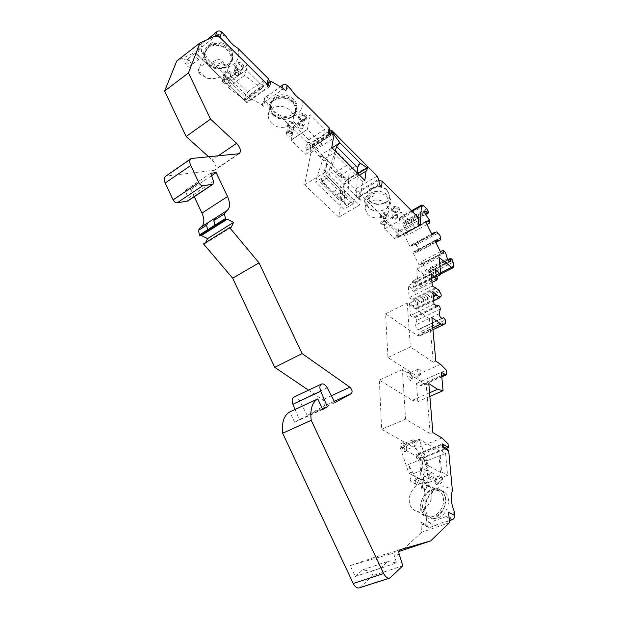 <?xml version="1.0" encoding="UTF-8"?>
<svg xmlns="http://www.w3.org/2000/svg" width="619" height="619" viewBox="0 0 619 619"><rect width="100%" height="100%" fill="white"/><g stroke="black" fill="none" stroke-linecap="round" stroke-linejoin="round"><path stroke-width="0.46" stroke-dasharray="3.1 2.32" d="M444.574 506.265C440.357 521.678 420.974 522.722 420.665 507.99C419.52 497.065 430.77 485.435 438.972 489.157L432.944 489.467C423.264 492.538 418.815 509.754 426.437 515.209C428.921 517.113 431.814 517.523 435.103 516.432C439.405 514.737 442.562 511.348 444.574 506.265L445.401 499.038C444.829 494.07 442.686 490.774 438.972 489.157L441.912 490.735C445.773 494.442 446.663 499.618 444.574 506.265M420.928 507.178C421.214 510.675 422.483 513.36 424.727 515.225C431.768 521.624 444.937 510.319 443.475 499.007C443.142 495.672 441.92 493.103 439.823 491.3C432.743 484.77 419.674 495.858 420.928 507.178M420.595 457.557L422.197 479.4L421.129 479.81L419.55 457.967L420.595 457.557L426.53 460.876L428.209 482.634L447.583 475.338L445.587 453.425L439.699 450.013L441.618 472.018L447.583 475.338M421.129 479.81L408.865 473.226L400.029 447.073L419.55 457.967M422.197 479.4L428.209 482.634M441.618 472.018L440.527 472.436L438.623 450.439L419.249 439.25L400.029 447.073M408.865 473.226L411.008 472.398L413.345 473.651L428.487 467.809L426.166 466.525L428.356 465.674L440.527 472.436M438.623 450.439L439.699 450.013M445.587 453.425L426.53 460.876M428.356 465.674L419.249 439.25M418.73 454.006L424.649 457.34L422.274 461.317L416.332 458.014L418.73 454.006L439.869 445.603L445.742 449.03L447.32 448.961M442.825 447.537L442.051 445.881L439.869 445.603M416.332 458.014L416.084 454.454L442.5 443.939M449.533 522.637L421.539 532.317L420.827 522.142L421.779 524.154L423.798 524.44L446.082 516.625C447.777 515.828 448.62 514.397 448.613 512.339M422.274 461.317L425.354 502.945C427.868 495.409 432.271 490.318 438.561 487.687C444.047 485.822 448.667 486.874 452.419 490.836M424.649 457.34L445.742 449.03M437.973 517.886C447.738 514.985 452.21 497.676 444.744 492.252C442.152 490.225 439.165 489.799 435.768 490.975C426.104 494.032 421.686 511.201 429.307 516.656C431.799 518.56 434.693 518.97 437.973 517.886M454.369 511.758L447.475 521.407L440.751 523.047L429.981 527.481L423.798 524.44M359.299 199.821L358.633 198.428L359.662 196.734L360.39 191.217L359.368 192.904L360.026 194.296L359.299 199.821L357.093 197.67L379.401 184.547M381.598 186.745L377.505 186.242L359.662 196.734M416.084 454.454L422.011 457.766L421.748 454.245L415.666 448.551L381.644 429.292L379.354 380.081L412.285 400.292L417.848 401.615L416.494 383.347L421.291 385.892L421.864 384.244L421.624 381.103L415.906 375.439L387.951 357.503L385.591 313.787L417.028 335.281L419.906 335.869L421.516 334.794L421.926 333.417L421.74 331.173L419.922 328.851L418.684 329.672C416.835 329.331 415.829 327.784 415.674 325.021L416.804 320.425C416.672 318.236 415.867 317.005 414.397 316.735L414.026 318.081L410.451 315.582L409.546 303.248L416.672 309.198L416.564 307.79L417.655 308.038C418.506 306.699 418.018 305.066 416.2 303.132L416.084 301.739L409.136 297.631L408.261 285.638L411.767 288.415C412.239 290.396 413.043 291.41 414.188 291.456L414.413 289.731L412.463 283.239L412.726 281.111L415.07 282.868L416.386 285.243L417.779 286.288L418.042 285.537L416.711 269.133L429.362 278.643L430.816 279.022L431.373 277.335L431.025 273.552L430.019 270.874L428.596 269.683L427.961 273.118C426.924 273.203 426.011 272.244 425.23 270.232L423.388 264.042L421.183 261.729L421.392 264.243L419.078 265.087L412.788 252.258L415.132 251.484L415.612 252.459L418.854 251.384L418.204 249.89C418.769 247.724 417.949 246.107 415.744 245.054L415.032 243.6L411.767 244.621L412.246 245.604L409.894 246.347L403.627 233.564L406.01 232.883L408.107 234.779L407.627 231.916L403.75 226.438C402.698 224.728 402.497 223.552 403.139 222.902L406.737 224.937L406.668 223.32L405.143 220.836L402.218 217.934L400.191 217.099L399.665 218.105L398.04 237.549L395.967 235.537L399.882 236.017L417.616 226.33L417.972 220.735L400.338 230.43L399.882 236.017M398.04 237.549L420.208 225.44M418.142 223.374L418.723 224.535L417.616 226.33M395.967 235.537L396.454 229.951L360.026 194.296M357.093 197.67L356.552 192.424L354.966 189.337L346.044 180.601L343.707 184.632L338.763 217.168L304.587 184.88L310.939 152.715L310.436 145.736L309.26 144.591L308.169 150.015L305.778 147.686L309.98 148.204L327.908 136.683L328.882 131.267L329.78 130.191M305.778 147.686L306.892 142.269L280.778 116.705C275.703 114.708 271.192 110.29 267.246 103.458L264.839 101.098L263.4 106.406L261.272 104.34L248.428 97.307L246.842 102.708L194.807 52.499L176.779 60.971M208.564 156.692L212.178 159.95C216.093 164.329 216.913 167.749 214.638 170.217L165.846 176.113M187.673 201.043L188.021 198.258L185.313 190.304L190.853 189.546L194.234 196.703M201.678 226.686L200.231 227.614M205.547 242.648L205.09 243.569L203.527 243.909M308.51 390.179L322.7 399.781C324.975 402.126 325.424 404.215 324.054 406.033L307.194 415.303L299.596 400.787C297.785 397.715 295.843 396.508 293.785 397.15M295.093 409.453L299.379 419.605L294.59 422.235L289.738 411.937M359.507 587.826L372.878 575.639L371.555 571.229L362.61 569.89L387.726 561.495L380.6 568.103L375.377 557.046L350.153 565.627L355.26 576.498L362.61 569.89M350.153 565.627L398.899 551.506M421.539 532.317L401.878 550.639M420.827 522.142L427.002 525.183L426.568 519.271C424.533 512.95 424.131 507.503 425.354 502.945M407.627 372.468L408.78 372.445C411.248 374.139 412.331 376.499 412.022 379.517L411.426 380.321C409.128 381.946 405.12 373.659 407.627 372.468M186.087 59.084L186.636 59.169C189.724 60.662 191.356 62.96 191.534 66.063L190.018 67.316C186.334 67.378 182.187 58.689 186.087 59.084M401.94 442.864L403.449 442.794C406.002 444.643 407.062 447.181 406.621 450.415L406.002 451.321C403.511 453.433 399.232 444.512 401.94 442.864M406.466 449.688L406.915 449.046C407.225 446.732 406.466 444.914 404.64 443.591L403.565 443.645C402.776 444.457 402.776 445.812 403.573 447.715L406.466 449.688M413.012 439.792C412.107 442.918 413.028 444.976 415.782 445.959L415.937 445.866C416.835 442.732 415.906 440.674 413.159 439.707L413.012 439.792M411.867 378.758L412.293 378.186C412.509 376.027 411.736 374.34 409.971 373.125L409.144 373.149L409.174 376.731L411.867 378.758M418.011 369.125C417.206 371.911 418.104 373.806 420.688 374.805L420.75 374.774C421.539 371.98 420.649 370.092 418.065 369.102L418.011 369.125M190.358 65.444L191.441 64.554C191.317 62.333 190.149 60.693 187.944 59.625L186.946 59.687L186.845 62.411L190.358 65.444M195.736 53.242L195.132 53.366C194.296 55.702 195.442 57.637 198.567 59.161L199.148 59.045C199.999 56.716 198.854 54.782 195.736 53.242M396.454 229.951L400.338 230.43M417.972 220.735L419.04 219.412M378.89 180.4L360.39 191.217M387.262 190.598L389.753 195.782C390.721 203.968 375.834 207.667 369.558 200.896L366.974 195.488C366.1 187.41 381.049 183.75 387.262 190.598M369.597 200.525C375.872 207.295 390.751 203.605 389.784 195.418L387.293 190.234C381.087 183.379 366.146 187.046 367.021 195.117L369.597 200.525M346.044 180.601L367.779 167.455M343.707 184.632L359.469 175.131M338.763 217.168L359.538 205.067L362.564 181.847L364.854 180.477M362.564 181.847L329.455 149.04L331.753 147.585M329.455 149.04L325.424 171.974L359.538 205.067M325.424 171.974L304.587 184.88M310.939 152.715L333.347 138.393M332.72 192.254L321.741 181.723L326.399 178.86L337.37 189.453L332.72 192.254L334.438 192.996L321.88 180.934L326.538 178.071L326.399 178.86M346.64 205.616L335.9 195.31L340.558 192.524L351.29 202.885L346.64 205.616L346.756 204.827L334.438 192.996L335.9 195.31M321.741 181.723L321.88 180.934M340.558 192.524C339.661 190.466 338.601 189.445 337.37 189.453M326.538 178.071L324.696 176.291L325.246 174.535L329.277 170.07L335.212 151.021M357.31 172.987L356.59 196.687L353.24 201.632L325.246 174.535M353.24 201.632L353.17 203.806L351.399 202.096L346.756 204.827M351.29 202.885L351.399 202.096M353.17 203.806L343.916 209.222L315.419 182.017L324.696 176.291M343.916 209.222L345.232 178.017L339.282 176.106L360.266 163.284M339.282 176.106L346.253 180.384L346.702 180.462L346.98 179.433L312.154 145.287L312.402 147.229L318.901 156.189L339.282 176.106M312.154 145.287L332.767 132.009M346.98 179.433L367.864 166.79M356.59 196.687L329.277 170.07M345.232 178.017L341.394 174.256L340.156 201.121L347.986 196.478L349.248 163.903L336.612 151.338L328.488 177.607L320.65 182.419L327.559 160.692L323.613 156.831L318.901 156.189L332.039 147.871M323.613 156.831L315.419 182.017M320.65 182.419L340.156 201.121M341.394 174.256L335.467 172.376L349.248 163.903M336.612 151.338L322.816 160.012L327.559 160.692M328.488 177.607L347.986 196.478M332.713 131.383L310.436 145.736M329.548 131.491L309.26 144.591M330.577 135.615L308.169 150.015M328.194 133.224L328.944 134.88L327.908 136.683M285.862 90.8C284.438 89.608 282.968 89.43 281.459 90.258L283.734 88.672M263.4 106.406L262.549 104.418L263.493 102.793L261.272 104.34M301.677 100.131C303.349 106.128 301.662 110.971 296.609 114.67C292.006 117.564 286.729 118.244 280.778 116.705M306.892 142.269L311.063 142.788L328.882 131.267M308.734 139.786L324.766 129.371L310.374 114.941L294.327 125.626L308.734 139.786L305.771 154.379L291.062 140.126L294.327 125.626M275.161 96.92C272.677 98.707 271.346 101.029 271.145 103.884C270.209 113.014 284.949 120.047 292.686 114.26C295.302 112.426 296.687 110.004 296.834 106.979C297.6 97.964 282.79 91.024 275.161 96.92M267.246 103.458C266.665 100.394 267.137 97.539 268.646 94.885L273.172 92.293L278.093 88.269C282.388 87.287 286.69 87.658 291.007 89.384M278.093 88.269L280.33 86.699M268.646 94.885L264.924 97.493L263.493 102.793L281.459 90.258L282.094 87.72M268.646 82.961L248.428 97.307M269.551 86.675L246.842 102.708M217.486 34.974L194.807 52.499M261.535 88.664L245.147 100.278L228.094 87.418L229.904 81.809L246.238 69.877L244.528 75.464L261.535 88.664L262.34 85.793L246.238 69.877L229.904 81.809L245.998 97.4L262.34 85.793L263.833 80.424L247.863 64.554L231.63 76.47L247.592 92.007L263.833 80.424M207.922 64.005C193.809 51.416 215.188 34.78 228.334 48.568C242.122 61.575 220.712 77.298 207.922 64.005M224.682 77.143C220.418 73.29 227.026 68.376 230.988 72.493C235.22 76.385 228.612 81.213 224.682 77.143M242.385 64.09C246.625 68.036 239.909 72.949 235.978 68.817C231.707 64.91 238.431 59.911 242.385 64.09M210.7 173.243L185.313 190.304M211.551 175.68L190.853 189.546M207.558 229.835L206.607 225.184L208.394 222.414L207.674 222.879M215.629 217.818L208.208 222.507M231.181 227.343L205.09 243.569M334.987 402.629L307.194 415.303M322.561 409.043L299.379 419.605M322.739 409.422L294.59 422.235M402.799 565.82L372.878 575.639M371.555 571.229L396.555 562.95L394.342 555.769C393.769 553.541 394.017 552.086 395.084 551.39L375.377 557.046M355.26 576.498L380.6 568.103M387.726 561.495L396.555 562.95M228.094 87.418L244.528 75.464M247.592 92.007L245.147 100.278M208.564 64.036C205.547 61.01 204.2 57.66 204.525 53.992C205.113 44.808 219.83 42.131 227.173 49.969C230.02 52.909 231.336 56.128 231.096 59.617C230.694 68.988 216.023 71.796 208.564 64.036M225.115 64.624C227.397 66.697 228.334 68.222 227.924 69.212C227.63 71.982 225.927 74.187 222.825 75.828C219.157 77.267 217.099 79.278 206.816 78.273L198.397 72.98L198.111 71.301C198.513 66.55 203.427 63.471 212.835 62.078L225.115 64.624L223.807 62.542L222.647 64.082M198.397 72.98C199.976 71.974 201.701 72.733 203.589 75.263L206.816 78.273M212.835 62.078C216.898 59.2 220.078 58.89 222.391 61.157L223.807 62.542M222.391 61.157L221.053 63.772M205.005 76.617L205.075 77.22M203.589 75.263L204.015 76.524M225.339 77.197L224.395 74.899C225.37 72.516 227.188 72.175 229.85 73.878L230.786 76.145C229.819 78.543 228.009 78.892 225.339 77.197M223.018 82.52L223.451 82.907C226.268 84.246 228.132 83.797 229.03 81.569L227.467 79.255C223.799 79.24 222.051 79.952 222.236 81.375L223.018 82.52L227.467 79.255M241.248 65.482L242.176 67.742C241.209 70.218 239.367 70.589 236.659 68.856L235.723 66.573C236.706 64.113 238.547 63.749 241.248 65.482M240.482 73.15C239.576 75.456 237.696 75.92 234.841 74.559L233.649 73.019C233.471 71.541 235.235 70.814 238.934 70.837L240.482 73.15L242.176 67.742M234.408 74.156L238.934 70.837M264.924 97.493L263.996 99.117L264.839 101.098M292.106 116.767C294.737 114.933 296.122 112.503 296.261 109.478C297.035 100.456 282.171 93.5 274.519 99.404C272.035 101.191 270.689 103.512 270.495 106.375C269.559 115.513 284.353 122.554 292.106 116.767M273.134 114.794C260.382 103.35 281.568 88.478 293.329 100.974C305.771 112.774 284.608 126.872 273.134 114.794M273.838 114.902C271.462 112.519 270.317 109.857 270.402 106.925C270.325 97.988 285.305 94.761 292.253 102.313C294.497 104.626 295.611 107.172 295.588 109.965C295.812 119.057 280.894 122.376 273.838 114.902M271.726 123.235C278.86 130.741 293.924 127.429 293.685 118.306C293.708 115.505 292.578 112.944 290.303 110.623C283.27 103.04 268.143 106.259 268.236 115.227C268.159 118.175 269.319 120.844 271.726 123.235M291.062 140.126L307.364 129.417L322.058 143.948L324.766 129.371M322.058 143.948L305.771 154.379M307.364 129.417L310.374 114.941M305.531 130.617L292.857 138.95M305.585 130.377L305.809 130.888M293.127 139.213L292.911 138.71M427.002 525.183L427.961 527.187L429.981 527.481M449.363 520.749L447.475 521.407M435.706 525.492C431.76 524.966 428.712 522.893 426.568 519.271M422.011 457.766L446.121 448.264M421.748 454.245L448.032 443.823M441.966 437.973L415.666 448.551M430.19 433.671L426.212 384.763L402.389 369.543L405.577 419.148L430.19 433.671L432.867 432.58M405.577 419.148L381.644 429.292M428.797 383.625L426.212 384.763M402.389 369.543L379.354 380.081M429.555 392.786L412.285 400.292M429.857 396.423L417.848 401.615M416.494 383.347L441.355 372.298M421.624 381.103L446.314 370.131M440.612 364.328L415.906 375.439M435.799 361.101L433.285 362.239L429.462 318.746L431.884 317.57M387.951 357.503L410.382 346.957L433.285 362.239M429.462 318.746L407.24 302.962L410.382 346.957M385.591 313.787L407.24 302.962M437.532 306.606L414.026 318.081M433.996 304.03L410.451 315.582M432.843 291.619L409.546 303.248M433.23 295.766L413.09 305.763M433.315 296.71L413.159 306.699M433.695 300.811L416.672 309.198M439.784 296.323L416.564 307.79M439.328 291.634L416.2 303.132M439.188 290.234L416.084 301.739M435.033 287.997L412.594 299.232M435.815 288.578L412.664 300.161M432.325 285.97L409.136 297.631M431.211 273.908L408.261 285.638M431.598 278.101L411.751 288.183M416.711 269.133L439.095 257.519M421.392 264.243L443.552 252.714M419.078 265.087L441.316 253.504M412.788 252.258L434.909 240.505M415.132 251.484L435.095 240.884M415.612 252.459L435.583 241.874M418.854 251.384L435.838 242.385M418.135 249.921L440.063 238.276L418.204 249.89M415.744 245.054L437.633 233.348M415.032 243.6L436.906 231.87M411.767 244.621L431.675 233.936M412.246 245.604L434.236 233.82M409.894 246.347L431.954 234.516M403.627 233.564L425.57 221.563M406.01 232.883L425.818 222.059M431.915 492.894C431.691 489.737 430.491 487.153 428.309 485.141C421.075 478.34 408.261 490.101 409.26 501.251C409.43 504.555 410.683 507.247 413.005 509.344C420.154 516.037 433.138 504.036 431.915 492.894M419.837 440.341L400.609 448.148M426.166 466.525L423.473 458.501L408.378 464.436L411.008 472.398M413.345 473.651L408.378 464.436M423.473 458.501L428.487 467.809M385.328 221.122L401.313 212.139L413.863 224.658L397.909 233.417L397.584 237.286L394.411 238.485L384.554 228.914L385.328 221.122L397.909 233.417M401.313 212.139L400.671 219.938L410.505 229.68L413.6 228.527L413.863 224.658M413.6 228.527L397.584 237.286M384.554 228.914L400.671 219.938M410.505 229.68L394.411 238.485M287.765 132.698L286.953 130.864C287.843 128.497 289.607 128.118 292.253 129.719L293.058 131.53C292.176 133.905 290.412 134.292 287.765 132.698M288.493 132.837C287.789 130.679 288.686 130.083 291.185 131.05C291.882 133.201 290.984 133.797 288.493 132.837M291.665 132.288C289.019 130.686 287.247 131.066 286.357 133.433L287.17 135.267C289.831 136.861 291.595 136.474 292.478 134.106L291.665 132.288M299.031 125.216L298.226 123.398C299.116 120.968 300.904 120.566 303.589 122.191L304.386 123.986C303.503 126.423 301.716 126.833 299.031 125.216M299.782 125.34C299.093 123.158 300.006 122.554 302.513 123.529C303.202 125.711 302.289 126.315 299.782 125.34M303.039 124.752C300.347 123.127 298.551 123.529 297.662 125.967L298.466 127.785C301.167 129.402 302.954 129 303.836 126.555L303.039 124.752M289.112 126.88L288.307 125.053C289.189 122.694 290.945 122.314 293.568 123.908L294.365 125.719C293.491 128.079 291.735 128.466 289.112 126.88M293.731 123.181C291.108 121.595 289.359 121.974 288.469 124.334L289.274 126.16C291.897 127.746 293.654 127.359 294.528 124.992L293.731 123.181M288.392 126.748C284.531 123.251 291.069 118.848 294.621 122.585C298.451 126.121 291.92 130.454 288.392 126.748M300.3 119.405L299.511 117.595C300.393 115.165 302.173 114.763 304.834 116.387L305.624 118.175C304.741 120.612 302.97 121.022 300.3 119.405M304.981 115.668C302.327 114.043 300.555 114.445 299.666 116.875L300.463 118.686C303.124 120.303 304.896 119.893 305.771 117.455L304.981 115.668M299.557 119.289C295.704 115.738 302.343 111.265 305.894 115.057C309.724 118.647 303.086 123.042 299.557 119.289M367.794 207.071C356.706 197.167 377.745 184.725 387.827 195.488C398.613 205.67 377.652 217.501 367.794 207.071M368.584 207.303L365.914 201.748C365.009 193.468 380.437 189.716 386.852 196.757L389.428 202.073C390.434 210.475 375.068 214.259 368.584 207.303M367.74 214.321C374.286 221.285 389.769 217.517 388.747 209.098L386.148 203.767C379.679 196.71 364.127 200.455 365.048 208.75L367.74 214.321M367.036 199.782L373.822 195.821C370.874 196.107 368.615 197.43 367.036 199.782L373.822 195.821M381.389 223.707L380.755 222.422C381.552 220.186 383.246 219.784 385.838 221.215L386.465 222.484C385.676 224.728 383.981 225.13 381.389 223.707M382.202 223.97C381.706 222.12 382.596 221.625 384.871 222.469C385.358 224.318 384.469 224.813 382.202 223.97M385.738 222.229C383.138 220.797 381.443 221.207 380.654 223.444L381.281 224.728C383.881 226.152 385.575 225.742 386.364 223.498L385.738 222.229M392.554 217.439L391.935 216.17C392.725 213.88 394.435 213.454 397.065 214.901L397.684 216.155C396.895 218.453 395.185 218.886 392.554 217.439M393.382 217.695C392.91 215.822 393.808 215.311 396.098 216.17C396.57 218.043 395.665 218.546 393.382 217.695M396.98 215.923C394.349 214.476 392.632 214.894 391.842 217.192L392.461 218.461C395.092 219.9 396.81 219.474 397.591 217.176L396.98 215.923M382.016 217.687L381.389 216.41C382.171 214.174 383.857 213.764 386.426 215.195L387.053 216.464C386.271 218.7 384.592 219.111 382.016 217.687M386.504 214.445C383.935 213.021 382.248 213.423 381.466 215.66L382.085 216.944C384.662 218.368 386.341 217.958 387.123 215.714L386.504 214.445M381.211 217.439C377.853 214.406 384.337 210.715 387.393 213.942C390.721 217.006 384.244 220.643 381.211 217.439M397.591 208.882L398.203 210.135C397.413 212.433 395.719 212.859 393.104 211.419L392.492 210.151C393.282 207.86 394.976 207.435 397.591 208.882M398.551 207.628C401.878 210.723 395.309 214.422 392.284 211.18C388.925 208.1 395.51 204.355 398.551 207.628M393.173 210.669C395.789 212.116 397.483 211.683 398.265 209.384L397.653 208.139C395.046 206.692 393.351 207.117 392.562 209.408L393.173 210.669M426.986 483.865C426.468 487.269 424.967 488.553 422.468 487.726L421.616 485.884C422.135 482.48 423.644 481.203 426.135 482.039L426.986 483.865M422.421 486.31L423.28 488.151C425.779 488.987 427.28 487.695 427.799 484.298L426.948 482.472C424.456 481.636 422.947 482.913 422.421 486.31M428.874 483.888C429.485 489.451 421.562 492.384 421.353 486.712C420.765 481.211 428.611 478.232 428.874 483.888M415.078 482.41L415.929 484.259C418.421 485.087 419.93 483.787 420.463 480.367L419.62 478.541C417.129 477.706 415.612 478.998 415.078 482.41M418.56 480.336C417.647 483.16 416.572 483.571 415.326 481.567C416.239 478.75 417.314 478.34 418.56 480.336M410.111 479.779L410.962 481.628C413.453 482.456 414.97 481.149 415.511 477.713L414.676 475.879C412.184 475.052 410.66 476.351 410.111 479.779M428.611 477.272L429.462 479.091C432.023 479.965 433.563 478.657 434.097 475.183L433.254 473.38C430.692 472.498 429.153 473.798 428.611 477.272M432.178 475.152C431.273 478 430.174 478.417 428.89 476.406C429.787 473.566 430.886 473.148 432.178 475.152M423.675 474.587L424.518 476.413C427.079 477.28 428.627 475.972 429.168 472.483L428.333 470.672C425.779 469.798 424.224 471.098 423.675 474.587M435.118 480.801C435.637 477.35 437.176 476.065 439.738 476.947L440.581 478.75C440.07 482.201 438.531 483.493 435.969 482.627L435.118 480.801M434.832 481.652C434.182 476.119 442.167 473.086 442.484 478.773C443.158 484.368 435.095 487.354 434.832 481.652M441.386 479.191L440.542 477.388C437.981 476.506 436.441 477.791 435.923 481.242L436.782 483.06C439.343 483.934 440.875 482.642 441.386 479.191M201.84 52.12C201.051 48.739 201.368 45.566 202.8 42.618L199.047 45.535L198.181 47.029L199.171 49.528L201.84 52.12C206.057 59.385 211.064 64.244 216.867 66.697L245.805 94.761C247.26 95.953 248.73 96.138 250.215 95.303L269.002 81.662M199.171 49.528L197.175 54.782L244.196 100.162L245.805 94.761M237.858 48.22C239.971 54.851 238.477 60.221 233.386 64.337C228.721 67.579 223.211 68.361 216.867 66.697M209.338 44.491L205.616 50.975C203.821 61.42 220.588 70.427 228.813 63.587C231.111 61.83 232.411 59.54 232.705 56.708C234.284 46.417 217.447 37.504 209.338 44.491M202.8 42.618L207.28 39.639M268.042 85.182L266.804 87.867L248.637 100.704C247.151 101.539 245.673 101.354 244.196 100.162M197.175 54.782L196.169 52.275L197.043 50.773L215.188 36.753L215.505 35.887M227.993 66.071C230.291 64.314 231.591 62.024 231.893 59.184C233.464 48.878 216.565 39.956 208.433 46.943L204.703 53.435C202.908 63.896 219.745 72.918 227.993 66.071M231.63 76.47L229.904 81.809L245.998 97.4L262.34 85.793L246.238 69.877L247.863 64.554M225.579 76.477C228.241 78.18 230.059 77.832 231.019 75.433L230.082 73.158C227.421 71.456 225.61 71.804 224.635 74.187L225.579 76.477M236.891 68.144C239.592 69.877 241.433 69.498 242.4 67.03L241.472 64.771C238.772 63.037 236.93 63.401 235.955 65.862L236.891 68.144M212.34 35.221C216.797 34.107 221.347 34.494 225.997 36.382M222.469 80.671C223.451 78.28 225.277 77.94 227.962 79.65L228.914 81.925C227.947 84.331 226.113 84.679 223.428 82.977L222.469 80.671L224.635 74.187M226.817 81.043C227.676 83.426 226.771 84.091 224.093 83.039C223.219 80.663 224.124 79.998 226.817 81.043M234.818 74.62C237.549 76.361 239.398 75.99 240.373 73.506L239.429 71.239C236.706 69.498 234.856 69.862 233.874 72.33L234.818 74.62M238.276 72.647C239.127 75.061 238.207 75.735 235.506 74.675C234.647 72.261 235.576 71.58 238.276 72.647M377.505 186.242L378.124 180.717M356.552 192.424L378.751 179.27M377.141 176.136L354.966 189.337M346.253 180.384L357.759 173.428M346.864 180.191L367.771 167.548M332.821 132.636L312.007 146.03M312.402 147.229L332.952 134.029M218.259 155.802L212.178 159.95M238.354 153.945L213.772 170.48M192.3 158.201L166.913 175.788M213.516 181.313L188.021 198.258M331.389 395.765L322.7 399.781M334.314 401.344L324.054 406.033M327.227 387.827L299.596 400.787M390.736 577.465L360.335 587.284M399.178 554.137L394.342 555.769M399.951 549.734L395.239 551.336M309.98 148.204L311.063 142.788M449.139 518.196L446.082 516.625M420.224 385.714L441.726 376.213M421.864 384.244L446.624 373.303M417.028 335.281L432.805 327.784M420.139 335.738L443.877 324.472M421.516 334.794L445.2 323.551M421.926 333.417L445.572 322.174M421.74 331.173L445.347 319.915M419.922 328.851L441.804 318.375L419.875 328.882M442.245 318.383L418.761 329.625M439.289 313.624L415.674 325.021M440.295 309.028L416.804 320.425M437.324 306.459L414.003 317.841M431.613 278.326L411.767 288.415M437.293 278.148L414.413 289.731M435.258 271.586L412.463 283.239M435.521 272.43L415.07 282.868M436.349 275.091L416.386 285.243M440.743 274.008L418.042 285.537M429.362 278.643L440.635 272.909M431.373 277.335L453.557 266.046M431.025 273.552L453.139 262.247M430.514 271.888L452.605 260.56M430.019 270.874L452.102 259.539M428.356 270.248L448.017 260.135M428.363 272.167L449.17 261.497M425.23 270.232L447.421 258.796M423.388 264.042L445.487 252.552M421.276 264.004L441.672 253.38M406.134 233.123L425.942 222.306M407.627 231.916L429.431 220M403.75 226.438L425.539 214.422M404.385 223.304L424.557 212.147M406.002 224.689L425.292 214.042M428.317 211.358L406.668 223.32M406.18 222.314L427.822 210.344M405.143 220.836L426.777 208.835M402.218 217.934L423.868 205.864M399.665 218.105L411.983 211.226M248.637 100.704L250.215 95.303M199.047 45.535L197.043 50.773M266.804 87.867L268.267 82.489M358.633 198.428L359.368 192.904M404.64 443.591L403.449 442.794M406.915 449.046L406.621 450.415M415.782 445.959L406.312 449.781M413.159 439.707L403.712 443.56M409.971 373.125L408.78 372.445M412.293 378.186L412.022 379.517M420.688 374.805L411.805 378.797M418.065 369.102L409.205 373.118M187.944 59.625L186.636 59.169M191.441 64.554L191.534 66.063M195.132 53.366L186.946 59.687M199.148 59.045L190.946 65.32M418.723 224.535L418.754 223.985M357.975 173.645L346.702 180.462M328.944 134.88L329.076 134.114M239.197 153.705L214.638 170.217M191.248 158.495L190.768 158.835M226.461 210.986L200.602 227.436M389.931 578.007L389.428 578.177M395.084 551.39L399.905 549.757M227.924 69.212L231.096 59.617M198.119 71.301L204.525 53.992M229.03 81.569L230.786 76.145M222.236 81.375L224.395 74.899M233.649 73.019L235.723 66.573M262.549 104.418L263.996 99.117M296.261 109.478L296.834 106.979M270.495 106.375L271.145 103.884M293.685 118.306L295.588 109.965M268.236 115.227L270.402 106.925M427.961 527.187L421.779 524.154M426.437 515.209L429.307 516.656M441.912 490.735L444.744 492.252M442.709 446.268L442.051 445.881M441.78 376.847L421.291 385.892M432.975 329.672L419.906 335.869M442.33 318.344L418.684 329.672M436.565 305.902L414.397 316.735M439.861 297.089L417.655 308.038M432 282.465L414.188 291.456M435.466 269.458L412.726 281.111M436.821 276.631L417.779 286.288M440.743 273.977L430.816 279.022M447.823 259.787L428.596 269.683M450.145 261.744L427.961 273.118M440.419 251.678L421.183 261.729M427.009 224.48L408.107 234.779M424.874 210.862L403.139 222.902M425.609 214.53L406.737 224.937M411.527 210.762L400.191 217.099M439.823 491.3L428.309 485.141M424.727 515.225L413.005 509.344M286.357 133.433L286.953 130.864M292.478 134.106L293.058 131.53M297.662 125.967L298.226 123.398M303.836 126.555L304.386 123.986M288.307 125.053L288.469 124.334M294.365 125.719L294.528 124.992M299.511 117.595L299.666 116.875M305.624 118.175L305.771 117.455M388.747 209.098L389.428 202.073M365.048 208.75L365.914 201.748M380.654 223.444L380.755 222.422M386.364 223.498L386.465 222.484M391.842 217.192L391.935 216.17M397.591 217.176L397.684 216.155M381.389 216.41L381.466 215.66M387.053 216.464L387.123 215.714M398.203 210.135L398.265 209.384M392.492 210.151L392.562 209.408M422.468 487.726L423.28 488.151M426.135 482.039L426.948 482.472M415.929 484.259L410.962 481.628M419.62 478.541L414.676 475.879M429.462 479.091L424.518 476.413M433.254 473.38L428.333 470.672M439.738 476.947L440.542 477.388M435.969 482.627L436.782 483.06M196.169 52.275L198.181 47.029M231.893 59.184L232.705 56.708M204.703 53.435L205.616 50.975M228.914 81.925L231.019 75.433M240.373 73.506L242.4 67.03M233.874 72.33L235.955 65.862"/><path stroke-width="0.93" d="M441.672 253.38L443.428 252.459L443.289 250.177L445.487 252.552L447.421 258.796C448.226 260.831 449.139 261.814 450.145 261.744L450.694 258.309L452.102 259.539L453.139 262.247L453.557 266.046L453.062 267.725L451.63 267.323L439.095 257.519L440.743 274.008L440.511 274.759L439.126 273.675L437.788 271.269L435.466 269.458L435.258 271.586L437.293 278.148L437.115 279.873C436 279.803 435.188 278.767 434.693 276.77L431.211 273.908L432.325 285.97L439.188 290.234L439.328 291.634C441.146 293.615 441.656 295.271 440.86 296.594L439.784 296.323L439.923 297.739L432.843 291.619L433.996 304.03L437.532 306.606L437.865 305.268C439.312 305.562 440.117 306.815 440.295 309.028L439.289 313.624C439.505 316.402 440.511 317.973 442.33 318.344L443.521 317.555L445.347 319.915L445.2 323.551L443.661 324.604L440.836 323.961L431.884 317.57L435.799 361.101L440.612 364.328L446.314 370.131L446.624 373.303L446.098 374.944L441.355 372.298L443.072 390.713L437.618 389.289L428.797 383.625L432.867 432.58L441.966 437.973L448.032 443.823L448.365 447.375L442.5 443.939L442.825 447.537L448.698 450.965L452.419 490.836C450.369 496.276 451.019 503.255 454.369 511.758L454.717 515.503L448.613 512.339L449.533 522.637L430.685 540.898L399.905 549.757C398.845 550.446 398.597 551.908 399.178 554.137L402.799 565.82L389.931 578.007C387.68 578.688 385.591 577.194 383.664 573.527L311.225 420.332C309.926 409.515 312.1 402.381 317.764 398.93L289.738 411.937C283.904 415.45 281.552 422.545 282.659 433.223L353.209 583.485C355.097 587.083 357.194 588.53 359.507 587.826L389.428 578.177M448.698 450.965L447.32 448.961M317.764 398.93L322.739 409.422L327.397 406.838L320.719 391.223C319.419 387.68 319.659 385.289 321.447 384.059C323.458 383.44 325.385 384.701 327.227 387.827L334.987 402.629L351.352 393.56C352.66 391.742 352.172 389.622 349.89 387.215L302.111 353.596L259.013 262.851L229.649 227.653L231.181 227.343L233.541 222.414L227.312 219.18L225.773 219.466L224.364 213.919L226.461 210.986C230.167 208.402 230.523 203.597 227.529 196.556L216.147 172.6L210.7 173.243L213.516 181.313L213.021 184.253L202.808 185.692C201.276 185.677 199.945 184.64 198.815 182.582L190.729 165.466C189.282 162.054 189.453 159.725 191.248 158.495L239.197 153.705C241.387 151.276 240.512 147.817 236.582 143.314L210.522 119.119L188.478 72.895L199.914 43.005L217.486 34.974L269.551 86.675L270.998 81.298L283.734 88.672L285.862 90.8L287.162 85.515L291.007 89.384C294.265 94.405 297.824 97.988 301.677 100.131L329.169 127.823L328.194 133.224L330.577 135.615L331.536 130.207L332.713 131.383L333.347 138.393L331.753 147.585L364.854 180.477L366.046 171.161L368.243 167.176L377.141 176.136L378.751 179.27L379.401 184.547L381.598 186.745L382.194 181.22L418.498 217.787L418.142 223.374L420.208 225.44L421.377 205.98L421.872 204.982L423.868 205.864L426.777 208.835L428.317 211.358L428.418 212.982L424.874 210.862C424.255 211.497 424.479 212.688 425.539 214.422L429.431 220L429.965 222.879L427.884 220.929L425.57 221.563L431.954 234.516L434.236 233.82L433.749 232.829L436.906 231.87L437.633 233.348C439.8 234.446 440.635 236.079 440.132 238.245L440.798 239.754L437.664 240.768L437.176 239.777L434.909 240.505L441.316 253.504L443.428 252.459M199.914 43.005L176.779 60.971L164.615 91.055L186.149 136.505L208.564 156.692M190.768 158.835L165.846 176.113C164.004 177.374 163.787 179.688 165.188 183.046L173.08 199.852C174.187 201.871 175.517 202.87 177.073 202.854L187.673 201.043M201.678 226.686C204.487 223.668 204.579 219.134 201.956 213.083L194.234 196.703M207.674 222.879L200.231 227.614L198.42 230.384L199.744 235.862L201.314 235.545L207.582 238.624L205.547 242.648M229.649 227.653L203.527 243.909L232.682 278.21L274.72 367.33L308.51 390.179M321.447 384.059L293.785 397.15C291.944 398.404 291.65 400.772 292.895 404.253L295.093 409.453M398.899 551.506L430.685 540.898M419.04 219.412L418.498 217.787M382.194 181.22L378.89 180.4M367.779 167.455L368.243 167.176M359.469 175.131L366.046 171.161M335.212 151.021L336.604 146.541L357.48 167.378L357.31 172.987M357.48 167.378L360.266 163.284L339.932 142.873L333.393 133.75L333.107 131.785L367.864 166.79L367.616 167.819L367.183 167.734L360.266 163.284M336.604 146.541L339.932 142.873L332.039 147.871M331.536 130.207L329.548 131.491M329.78 130.191L329.169 127.823M287.162 85.515C285.746 84.323 284.291 84.145 282.79 84.981L282.094 87.72M280.33 86.699L282.79 84.981M270.998 81.298L268.646 82.961M188.478 72.895L164.615 91.055M210.522 119.119L186.149 136.505M216.147 172.6L211.551 175.68M226.09 211.156L215.629 217.818L213.864 220.581L215.629 217.818M224.364 213.919L213.864 220.581L214.832 225.246L213.864 220.581M215.064 218.143L208.208 222.507L206.607 225.184L207.558 229.835L199.349 235.019M225.362 218.6L207.558 229.835M225.773 219.466L199.744 235.862M227.312 219.18L201.314 235.545M233.541 222.414L207.582 238.624M259.013 262.851L232.682 278.21M274.72 367.33L302.111 353.596M327.397 406.838L322.561 409.043M311.225 420.332L282.659 433.223M206.607 225.184L198.42 230.384M454.717 515.503C454.733 517.546 453.897 518.97 452.203 519.767L449.363 520.749M446.121 448.264L448.365 447.375M437.618 389.289L429.555 392.786M443.072 390.713L429.857 396.423M436.356 294.218L433.23 295.766M436.441 295.162L433.315 296.71M439.923 297.739L433.695 300.811M435.73 287.649L435.033 287.997M434.67 276.538L431.598 278.101M435.095 240.884L437.176 239.777M435.583 241.874L437.664 240.768M435.838 242.385L440.798 239.754M431.675 233.936L433.749 232.829M425.818 222.059L427.884 220.929M207.28 39.639L217.083 31.546L215.505 35.887M269.002 81.662L269.242 80.756L268.375 78.683L266.905 84.052L219.853 37.326L221.718 32.111L225.997 36.382C229.517 41.752 233.471 45.705 237.858 48.22L268.375 78.683M215.188 36.753C216.727 35.825 218.283 36.01 219.853 37.326M266.905 84.052L267.787 86.134M221.718 32.111C220.155 30.803 218.615 30.61 217.083 31.546M357.759 173.428L367.183 167.734M332.952 134.029L333.393 133.75M236.582 143.314L218.259 155.802M190.729 165.466L165.188 183.046M198.815 182.582L173.08 199.852M202.808 185.692L177.073 202.854M212.58 184.385L187.008 201.337M201.956 213.083L227.529 196.556M349.89 387.215L331.389 395.765M351.352 393.56L334.314 401.344M320.719 391.223L292.895 404.253M353.209 583.485L383.664 573.527M452.203 519.767L449.139 518.196M441.726 376.213L445.046 374.743M432.805 327.784L440.836 323.961M434.693 276.77L431.613 278.326M437.788 271.269L435.521 272.43M439.126 273.675L436.349 275.091M440.635 272.909L451.63 267.323M448.017 260.135L450.47 258.874M449.17 261.497L450.516 260.8M425.942 222.306L428 221.176M424.557 212.147L426.089 211.296M425.292 214.042L427.698 212.719M411.983 211.226L421.377 205.98M418.754 223.985L419.071 218.948M367.616 167.819L357.975 173.645M329.076 134.114L329.912 129.479M187.464 201.19L213.021 184.253M447.924 449.317L442.709 446.268M446.098 374.944L441.78 376.847M443.661 324.604L432.975 329.672M437.865 305.268L436.565 305.902M440.86 296.594L439.861 297.089M437.115 279.873L432 282.465M440.511 274.759L436.821 276.631M453.062 267.725L440.743 273.977M450.694 258.309L447.823 259.787M443.289 250.177L440.419 251.678M429.965 222.879L427.009 224.48M428.418 212.982L425.609 214.53M421.818 205.013L411.527 210.762M268.042 85.182L269.242 80.756"/></g></svg>
